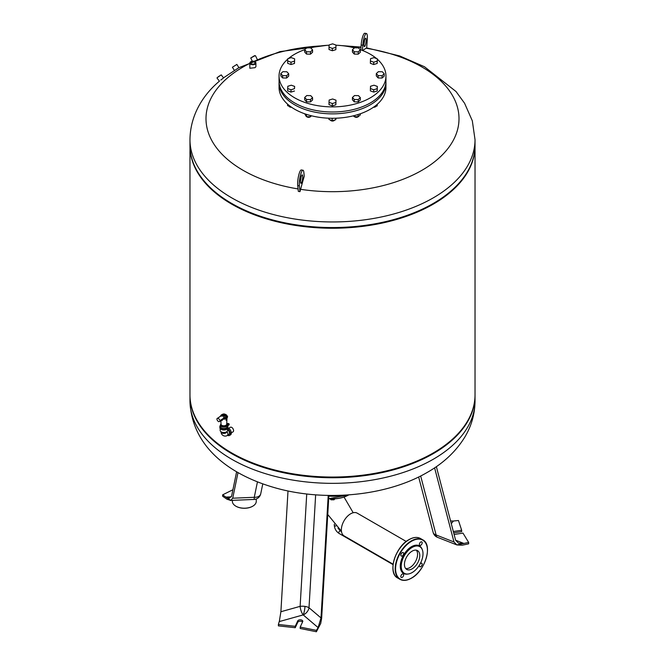 <?xml version="1.0" encoding="UTF-8"?>
<svg xmlns="http://www.w3.org/2000/svg" width="665" height="665" viewBox="0 0 665 665"><rect width="100%" height="100%" fill="white"/><g stroke="black" fill="none" stroke-linecap="round" stroke-linejoin="round"><path stroke-width="1" d="M454.104 534.469L462.981 533.097L468.65 542.44L468.65 543.837L462.233 545.2L456.88 544.934L453.987 541.975L434.594 467.861M453.987 541.975L436.107 534.968A7.124 3.267 111.4 0 0 437.462 537.32L456.88 544.934L468.65 542.44M452.757 521.077L458.468 520.504L461.66 530.238L453.339 531.518M436.365 466.655L455.608 540.221L458.476 543.164L463.862 543.438L456.847 544.918M451.269 523.638L453.455 521.028L450.579 520.986M453.688 532.865L461.66 531.634L461.66 530.238M228.677 428.268L230.406 427.271A2.635 1.521 60 0 1 232.434 427.977A2.635 1.521 60 0 1 233.581 430.637A2.635 1.521 60 0 1 233.041 431.843L231.312 432.84M227.513 435.276A3.99 2.303 -120 0 0 229.483 435.459A3.99 2.303 -120 0 0 230.306 433.63A3.99 2.303 -120 0 0 227.563 428.792M227.837 427.869A3.99 2.303 60 0 1 231.32 433.048A3.99 2.303 60 0 1 230.489 434.877L229.483 435.459M226.931 431.568A2.851 1.646 -120 0 1 227.297 435.4L228.91 434.469A2.851 1.646 -120 0 0 229.367 432.233A2.851 1.646 -120 0 0 227.563 429.723M228.145 424.062L227.289 424.262L228.145 424.062M228.245 424.378L227.33 424.378M226.732 423.713L226.782 423.68A1.421 0.823 180 0 1 228.336 423.505A1.421 0.823 180 0 1 229.217 424.262A1.421 0.823 180 0 1 228.802 424.844L227.629 425.783A3.99 2.303 180 0 1 227.854 426.531A3.99 2.303 180 0 1 223.856 428.834A3.99 2.303 180 0 1 219.866 426.531A3.99 2.303 180 0 1 220.439 425.342M227.638 425.791L228.802 425.076A1.421 0.823 0 0 0 229.217 424.494A1.421 0.823 0 0 0 229.201 424.378M219.874 426.647A3.99 2.303 0 0 0 219.866 426.764A3.99 2.303 0 0 0 223.856 429.066A3.99 2.303 0 0 0 227.854 426.764A3.99 2.303 0 0 0 227.846 426.647M226.599 416.282A3.134 1.812 0 0 0 223.598 415.359M225.876 425.309A2.851 1.646 0 0 0 226.707 424.187A2.851 1.646 0 0 0 226.707 424.145L226.707 425.135A2.851 1.646 0 0 1 225.876 426.298A2.851 1.646 0 0 1 222.767 426.656A2.851 1.646 0 0 1 221.013 425.135L221.013 424.162A2.851 1.646 0 0 0 221.013 424.187A2.851 1.646 0 0 0 222.8 425.675A2.851 1.646 0 0 0 225.876 425.309M221.004 424.046A3.416 1.978 0 0 0 220.439 425.135A3.416 1.978 0 0 0 222.551 426.963A3.416 1.978 0 0 0 226.275 426.531A3.416 1.978 0 0 0 227.28 425.135A3.416 1.978 0 0 0 226.715 424.046M220.439 425.135L220.439 426.531A3.416 1.978 0 0 0 222.551 428.36A3.416 1.978 0 0 0 226.275 427.928A3.416 1.978 0 0 0 227.28 426.531L227.28 425.135M223.523 419.066L219.483 421.577A2.136 1.23 -120 0 0 219.932 420.596A2.319 1.338 -120 0 0 217.214 418.468A2.319 1.338 -120 0 0 216.906 418.85A2.136 1.23 -120 0 0 217.837 421.003A2.136 1.23 -120 0 0 219.483 421.577M221.079 416.007C223.166 414.295 224.088 414.827 223.856 417.603L223.216 418.809A3.707 2.136 0 0 0 227.563 416.697A3.707 2.136 0 0 0 227.563 416.581M223.216 418.526L219.932 420.596M221.595 415.542L217.214 418.468M223.856 417.603A2.776 1.604 0 0 0 226.424 416.614A2.776 1.604 0 0 0 225.826 414.869A2.776 1.604 0 0 0 222.891 414.495A2.776 1.604 0 0 0 221.088 415.874M227.854 426.764L227.854 427.695A3.99 2.303 0 0 1 225.385 429.823A3.99 2.303 0 0 1 221.038 429.324A3.99 2.303 0 0 1 219.866 427.695L219.866 426.764A3.99 2.303 0 0 0 221.038 428.393A3.99 2.303 0 0 0 225.385 428.892A3.99 2.303 0 0 0 227.854 426.764L227.854 426.531M220.157 428.551L220.157 430.371A3.707 2.136 0 0 0 221.237 431.884A3.707 2.136 0 0 0 225.277 432.35A3.707 2.136 0 0 0 227.563 430.371L227.563 428.551M328.876 495.433L321.636 618.392L320.68 623.537L318.103 627.585L321.004 617.935L309.009 607.727A7.124 2.86 3.4 0 0 304.994 606.405A7.124 2.86 3.4 0 0 300.123 606.355L280.896 611.725L279.292 621.584L303.19 614.901A7.124 2.535 74.4 0 1 300.123 606.355L306.731 493.979M320.68 623.537L316.382 631.75L316.382 630.354L300.189 627.087L302.7 621.675A2.569 1.48 0 0 0 302.791 621.293A2.569 1.48 0 0 0 300.555 619.83A2.569 1.48 0 0 0 297.745 620.911L295.235 626.314L278.386 624.477L279.591 620.453M320.696 623.562L316.382 630.354M300.189 627.087L300.189 628.475L316.382 631.75M278.386 624.477L278.386 625.873L295.235 627.71L297.745 622.307A2.569 1.48 180 0 1 299.982 621.218A2.569 1.48 180 0 1 302.533 622.041M295.235 627.71L295.235 626.314M321.004 617.935L328.219 495.425M280.896 611.725L288.003 490.961M331.478 495.458L331.478 496.098L335.326 495.45M330.355 495.45L331.478 496.098M189.974 395.11A142.526 82.285 0 0 0 189.974 395.459A142.526 82.285 0 0 0 231.719 453.646A142.526 82.285 0 0 0 387.038 471.485A142.526 82.285 0 0 0 475.026 395.459A142.526 82.285 0 0 0 475.026 395.11M190.057 142.468A142.526 82.285 0 0 0 206.807 184.055A142.526 82.285 0 0 0 231.719 203.448A142.526 82.285 0 0 0 458.193 184.055A142.526 82.285 0 0 0 474.943 142.468M206.807 184.055L207.305 184.596A141.953 81.953 0 0 0 232.127 203.914A141.953 81.953 0 0 0 457.695 184.596L458.193 184.055M189.974 145.61A142.526 82.285 0 0 0 189.974 145.959A142.526 82.285 0 0 0 231.719 204.147A142.526 82.285 0 0 0 387.038 221.985A142.526 82.285 0 0 0 475.026 145.959A142.526 82.285 0 0 0 475.026 145.61M189.974 145.959L189.974 394.761A142.526 82.285 0 0 0 206.807 433.555A142.526 82.285 0 0 0 231.719 452.948A142.526 82.285 0 0 0 458.193 433.555A142.526 82.285 0 0 0 475.026 394.761L475.026 145.959M206.807 433.555L207.305 434.095A141.953 81.953 0 0 0 232.127 453.414A141.953 81.953 0 0 0 457.695 434.095L458.193 433.555M236.865 64.422L232.409 67.231L236.865 64.422L238.893 67.647M223.515 77.83L238.727 67.747M219.5 75.918L217.447 77.456L219.5 75.918M217.106 77.722L221.212 74.879L223.565 77.896L220.788 80.074M257.139 59.143L255.493 55.735L254.861 55.81L250.747 57.98L252.392 61.454M250.747 57.98L254.545 55.677L255.46 55.71M251.287 63.807A2.128 1.23 180 0 1 250.755 63A2.128 1.23 180 0 1 251.378 62.128A2.128 1.23 180 0 1 253.697 61.862A2.128 1.23 180 0 1 255.011 63A2.128 1.23 180 0 1 254.487 63.807M254.595 63.749L254.595 63.749A2.419 1.397 0 0 0 254.595 61.779A2.419 1.397 0 0 0 251.179 61.779A2.419 1.397 0 0 0 251.179 63.749A2.419 1.397 0 0 0 254.595 63.749L254.595 63.749M250.738 61.762L250.738 61.762A3.034 1.754 0 0 0 249.849 63A3.034 1.754 0 0 0 251.719 64.621A3.034 1.754 0 0 0 255.028 64.239A3.034 1.754 0 0 0 255.917 63A3.034 1.754 0 0 0 255.028 61.762A3.034 1.754 0 0 0 254.928 61.704M249.849 63L249.849 68.246L255.028 67.68L255.917 66.749L255.917 63M254.828 63.89A2.751 1.588 180 0 1 250.938 63.89A2.751 1.588 180 0 1 250.938 61.645L250.938 61.645A2.751 1.588 180 0 1 254.828 61.645A2.751 1.588 180 0 1 254.828 63.89M366.673 47.888L399.682 55.943L424.486 66.749L456.024 91.521L464.569 103.241L472.316 120.806L475.026 139.667L475.026 145.261A142.526 82.285 180 0 1 387.038 221.287A142.526 82.285 180 0 1 231.719 203.448A142.526 82.285 180 0 1 189.974 145.261L189.974 139.667C190.24 114.447 203.756 94.222 219.492 81.105L219.433 81.163M301.021 177.356A4.273 0.906 -81.2 0 1 300.53 180.564M300.538 182.318A4.273 0.906 98.8 0 0 300.946 183.316A4.273 0.906 98.8 0 0 302.234 180.606A4.273 0.906 98.8 0 0 302.666 175.859A4.273 0.906 98.8 0 0 302.259 174.862A4.273 0.906 98.8 0 0 300.971 177.572A4.273 0.906 98.8 0 0 300.538 182.318M363.979 43.857A4.273 0.906 98.8 0 0 364.462 40.756A4.273 0.906 98.8 0 0 364.47 40.648M363.979 43.749A4.273 0.906 -81.2 0 1 365.7 38.154A4.273 0.906 -81.2 0 1 366.116 41.014A4.273 0.906 -81.2 0 1 364.395 46.608A4.273 0.906 -81.2 0 1 363.979 43.749M362.425 50.457L362.807 45.245A8.978 1.895 -81.2 0 1 366.423 33.508A8.978 1.895 -81.2 0 1 367.288 39.509L366.664 47.988L366.066 48.237A126.5 73.034 180 0 1 421.951 170.298A126.5 73.034 180 0 1 300.588 189.326L299.99 191.653L298.336 191.395L297.712 185.618A8.978 1.895 -81.2 0 1 298.627 175.643A8.978 1.895 -81.2 0 1 301.32 169.957L302.974 170.215A8.978 1.895 98.8 0 0 300.281 175.901A8.978 1.895 98.8 0 0 299.366 185.868L299.99 191.653M298.07 188.935A126.5 73.034 180 0 1 243.049 67.015A126.5 73.034 180 0 1 249.849 63.366M254.097 61.338A126.5 73.034 180 0 1 320.53 45.952M344.47 45.952A126.5 73.034 180 0 1 360.97 47.498M302.974 170.215A8.978 1.895 98.8 0 1 303.839 172.302L304.254 176.117A286.756 60.598 98.8 0 0 300.588 189.326M366.066 48.237A286.756 60.598 98.8 0 0 362.724 50.573M366.423 33.508L364.769 33.25A8.978 1.895 98.8 0 0 361.162 44.996L360.796 49.85M377.338 59.227A53.449 30.856 180 0 1 385.949 76.026L385.949 81.147A53.449 30.856 180 0 1 352.957 109.65A53.449 30.856 180 0 1 294.711 102.967A53.449 30.856 180 0 1 279.051 81.147L279.051 76.026A53.449 30.856 180 0 1 287.779 59.127M385.949 76.026A53.449 30.856 180 0 1 352.957 104.53A53.449 30.856 180 0 1 294.711 97.846A53.449 30.856 180 0 1 279.051 76.026M288.535 58.478A53.449 30.856 180 0 1 304.794 49.634M310.555 47.888A53.449 30.856 180 0 1 329.133 45.228M335.991 45.228A53.449 30.856 180 0 1 354.437 47.888M360.006 49.567A53.449 30.856 180 0 1 370.289 54.206A53.449 30.856 180 0 1 376.573 58.57M385.924 82.078A53.449 30.856 180 0 1 385.949 83.009L385.949 87.431A53.449 30.856 180 0 1 352.957 115.934A53.449 30.856 180 0 1 294.711 109.243A53.449 30.856 180 0 1 279.051 87.431L279.051 83.009A53.449 30.856 180 0 1 279.076 82.078M385.949 83.009A53.449 30.856 180 0 1 352.957 111.512A53.449 30.856 180 0 1 294.711 104.829A53.449 30.856 180 0 1 279.051 83.009M334.686 120.024A2.278 1.313 180 0 1 334.113 120.581A2.278 1.313 180 0 1 330.887 120.581L331.087 120.697A1.995 1.155 0 0 0 333.913 120.697A1.995 1.155 0 0 0 334.005 120.639M331.087 120.697L330.887 120.581A2.278 1.313 180 0 1 330.281 119.958M310.73 116.466A2.278 1.313 180 0 1 310.239 116.882A2.278 1.313 180 0 1 307.014 116.882A2.278 1.313 180 0 1 306.673 116.633M291.428 107.173A2.278 1.313 180 0 1 289.541 106.799A2.278 1.313 180 0 1 288.934 106.167M376.033 106.242A2.278 1.313 180 0 1 375.459 106.799A2.278 1.313 180 0 1 374.437 107.14A2.278 1.313 180 0 1 373.572 107.173M373.489 107.231A1.995 1.155 0 0 0 374.362 107.215A1.995 1.155 0 0 0 375.26 106.915A1.995 1.155 0 0 0 375.351 106.857M358.477 116.466A2.278 1.313 180 0 1 357.986 116.882A2.278 1.313 180 0 1 355.783 117.223A2.278 1.313 180 0 1 354.761 116.882A2.278 1.313 180 0 1 354.42 116.633M354.869 116.94A1.995 1.155 0 0 0 354.96 116.998A1.995 1.155 0 0 0 355.858 117.298A1.995 1.155 0 0 0 357.787 116.998A1.995 1.155 0 0 0 357.878 116.94M354.129 115.644L354.129 116.624L358.069 116.807L360.314 114.929L360.314 113.782M358.069 114.521L358.069 116.807M353.464 115.81L354.129 116.624M374.162 106.757L377.105 105.951L377.338 104.222M377.105 104.43L377.105 105.951M289.649 106.857A1.995 1.155 0 0 0 289.74 106.915A1.995 1.155 0 0 0 291.511 107.231M287.588 104.156L287.588 105.635L291.012 106.882M307.122 116.94A1.995 1.155 0 0 0 307.213 116.998A1.995 1.155 0 0 0 310.04 116.998A1.995 1.155 0 0 0 310.131 116.94M304.686 113.782L306.39 116.624L310.322 116.807L311.511 115.81M306.39 114.355L306.39 116.624M310.322 115.502L310.322 116.807M328.934 118.212L328.934 119.417L332.184 120.714L335.75 119.733L335.958 118.22M332.184 118.287L332.184 120.714M335.75 118.229L335.75 119.733M306.773 95.552L310.721 95.635L312.575 97.647L310.48 99.584L306.532 99.501L304.678 97.489L306.773 95.552M312.575 97.647L312.575 99.974L310.48 101.911L306.532 101.828L304.678 99.817L304.678 97.489M306.532 101.828L306.532 99.501M310.48 101.911L310.48 99.584M329.15 100.049L332.641 98.985L335.991 100.191L335.85 102.468L332.359 103.541L329.009 102.327L329.15 100.049M335.991 100.191L335.85 104.796L332.359 105.868L329.009 104.654L329.009 102.327M332.359 105.868L332.359 103.541M335.85 104.796L335.85 102.468M360.322 97.647L360.322 99.974L358.227 101.911L354.279 101.828L352.425 99.817L352.425 97.489L354.52 95.552L358.468 95.635L360.322 97.647L358.227 99.584L354.279 99.501L352.425 97.489M354.279 101.828L354.279 99.501M358.227 101.911L358.227 99.584M377.338 86.408L377.196 91.014L373.705 92.086L370.363 90.872L370.505 86.267L373.988 85.203L377.338 86.408L377.196 88.686L373.705 89.758L370.363 88.545M373.705 92.086L373.705 89.758M377.196 91.014L377.196 88.686M384.195 73.782L384.195 76.101L382.101 78.038L378.152 77.955L376.299 75.943L376.299 73.616L378.393 71.679L382.342 71.762L384.195 73.782L382.101 75.71L378.152 75.627L376.299 73.616M378.152 77.955L378.152 75.627M382.101 78.038L382.101 75.71M377.338 58.844L377.196 63.449L373.705 64.522L370.363 63.308L370.505 58.703L373.988 57.631L377.338 58.844L377.196 61.122L373.705 62.194L370.363 60.98M373.705 64.522L373.705 62.194M377.196 63.449L377.196 61.122M360.322 49.908L360.322 52.236L358.227 54.164L354.279 54.081L354.279 51.754L352.425 49.742L354.52 47.805L358.468 47.888L360.322 49.908L358.227 51.837L354.279 51.754M358.227 54.164L358.227 51.837M354.279 54.081L352.425 52.07L352.425 49.742M335.991 45.062L335.85 49.667L332.359 50.739L332.359 48.412L329.009 47.198L329.15 44.921L332.641 43.848L335.991 45.062L335.85 47.34L332.359 48.412M335.85 49.667L335.85 47.34M332.359 50.739L329.009 49.526L329.009 47.198M312.575 49.908L312.575 52.236L310.48 54.164L310.48 51.837L306.532 51.754L304.678 49.742L306.773 47.805L310.721 47.888L312.575 49.908L310.48 51.837M310.48 54.164L306.532 54.081L306.532 51.754M306.532 54.081L304.678 52.07L304.678 49.742M294.637 58.844L294.495 63.449L294.495 61.122L291.012 62.194L287.662 60.98L287.804 58.703L291.295 57.631L294.637 58.844L294.495 61.122M294.495 63.449L291.012 64.522L291.012 62.194M291.012 64.522L287.662 63.308L287.662 60.98M286.848 71.762L288.701 73.782L286.607 75.71L282.658 75.627L280.805 73.616L282.899 71.679L286.848 71.762M286.607 75.71L286.607 78.038L288.701 76.101L288.701 73.782M286.607 78.038L282.658 77.955L280.805 75.943L280.805 73.616M282.658 77.955L282.658 75.627M291.295 85.203L294.637 86.408L294.495 88.686L291.012 89.758L287.662 88.545L287.804 86.267L291.295 85.203M294.495 88.686L294.637 86.408M294.495 91.014L291.012 92.086L287.662 90.872L287.662 88.545M291.012 92.086L291.012 89.758M260.78 493.546A7.124 4.879 -168.4 0 1 260.738 493.763A7.124 4.879 -168.4 0 1 258.693 496.381A7.124 4.879 -168.4 0 1 254.271 497.295L232.725 498.21L230.689 500.396L222.65 494.843L232.925 489.739M230.722 500.396L225.942 497.088L229.217 498.26L231.628 496.024L236.624 471.768M230.689 500.396L227.031 499.265L222.65 496.24L222.65 494.843M232.725 498.21L238.004 472.566M256.274 498.991L256.274 501.302A11.953 6.899 180 0 1 252.775 506.181A11.953 6.899 180 0 1 235.867 506.181L235.867 506.181A11.953 6.899 180 0 1 232.359 501.302L232.359 500.354M236.067 506.298L236.067 506.298A11.671 6.741 0 0 0 252.567 506.298A11.671 6.741 0 0 0 252.667 506.24M334.927 498.858L333.98 499.806L331.02 499.806L330.073 498.858M331.02 499.806L331.02 498.908M333.98 499.806L333.98 498.908M408.235 573.995L407.504 574.095A15.885 9.169 -60 0 1 400.463 563.687A15.885 9.169 -60 0 1 411.51 546.688A15.885 9.169 -60 0 1 422.009 548.974L422.283 549.656A15.395 8.886 -60 0 1 412.117 572.582A15.395 8.886 -60 0 1 408.235 573.995A15.395 8.886 -60 0 1 401.411 563.912A15.395 8.886 -60 0 1 412.117 547.445A15.395 8.886 -60 0 1 422.283 549.656M402.25 555.94A1.995 1.155 120 0 0 403.547 554.186A1.995 1.155 120 0 0 403.248 552.582A1.995 1.155 120 0 0 402.25 552.682A1.995 1.155 120 0 0 400.945 554.444A1.995 1.155 120 0 0 401.253 556.04A1.995 1.155 120 0 0 402.25 555.94M420.779 545.242A1.995 1.155 120 0 0 422.076 543.488A1.995 1.155 120 0 0 421.776 541.884A1.995 1.155 120 0 0 420.779 541.983A1.995 1.155 120 0 0 419.474 543.746A1.995 1.155 120 0 0 419.781 545.342A1.995 1.155 120 0 0 420.779 545.242M419.565 564.876A1.995 1.155 120 0 0 419.781 566.738A1.995 1.155 120 0 0 420.779 566.638A1.995 1.155 120 0 0 422.076 564.884A1.995 1.155 120 0 0 421.776 563.28A1.995 1.155 120 0 0 420.779 563.38A1.995 1.155 120 0 0 420.056 564.028M412.117 568.866A10.848 6.259 120 0 0 419.199 559.307A10.848 6.259 120 0 0 417.537 550.62A10.848 6.259 120 0 0 412.117 551.152A10.848 6.259 120 0 0 405.027 560.711A10.848 6.259 120 0 0 406.689 569.406A10.848 6.259 120 0 0 412.117 568.866M416.315 550.171A10.848 6.259 -60 0 1 416.647 559.049A10.848 6.259 -60 0 1 409.898 567.586A10.848 6.259 -60 0 1 405.7 568.567M402.25 577.336A1.995 1.155 120 0 0 403.547 575.574A1.995 1.155 120 0 0 403.248 573.978A1.995 1.155 120 0 0 402.25 574.078A1.995 1.155 120 0 0 400.945 575.832A1.995 1.155 120 0 0 401.253 577.436A1.995 1.155 120 0 0 402.25 577.336M393.115 564.194L344.079 535.882A13.125 7.581 -60 0 1 341.361 529.872A13.125 7.581 -60 0 1 347.088 516.663A13.125 7.581 -60 0 1 357.205 513.147L406.24 541.46M420.671 475.982L436.107 534.968A7.124 4.339 165.3 0 1 433.322 532.939A7.124 5.619 155.1 0 0 433.597 533.687A7.124 7.124 0 0 0 437.462 537.32M433.322 532.939A7.124 4.339 165.3 0 1 433.164 532.49A7.124 7.124 0 0 0 433.597 533.687M463.862 543.438L455.608 540.204M227.297 435.4C226.316 436.672 221.337 436.573 221.013 431.768L221.013 431.768A2.851 1.646 0 0 0 221.844 432.932A2.851 1.646 0 0 0 224.953 433.289A2.851 1.646 0 0 0 226.707 431.768L226.707 431.768M225.909 414.918A3.707 2.136 0 0 0 221.811 414.918M223.216 418.576A3.707 2.136 0 0 0 227.563 416.465C225.103 413.131 222.634 413.131 220.157 416.465A3.707 2.136 0 0 0 220.157 416.506L220.157 416.465M223.498 417.795A3.134 1.812 0 0 0 226.989 416.099A3.134 1.812 0 0 0 223.847 414.187A3.134 1.812 0 0 0 220.73 416.115M304.994 606.405A7.124 1.505 -81.2 0 1 303.19 614.901L318.103 627.585M315.651 494.835L309.009 607.727A7.124 4.813 -49.6 0 1 303.19 614.901M297.745 622.307L297.745 620.911M475.026 401.062C474.901 414.021 471.435 426.124 464.636 437.379C455.824 451.577 443.389 463.239 427.337 472.366C387.03 495.965 326.025 501.884 276.524 488.21C230.048 475.284 191.653 447.088 189.974 401.062A142.526 82.285 0 0 0 231.719 459.241A142.526 82.285 0 0 0 433.281 459.241A142.526 82.285 0 0 0 475.026 401.062L475.026 395.459M475.026 139.667A142.526 82.285 180 0 1 433.281 197.854A142.526 82.285 180 0 1 231.719 197.854A142.526 82.285 180 0 1 189.974 139.667M362.807 45.245L361.162 44.996M297.712 185.618L299.366 185.868M230.281 500.446L254.063 499.44A7.124 0.424 -92.4 0 0 254.271 497.295L257.446 481.884M231.353 496.863L225.942 497.088M411.311 578.168A22.801 13.167 -60 0 1 399.906 579.29A22.801 13.167 -60 0 1 396.415 561.019A22.801 13.167 -60 0 1 411.311 540.928A22.801 13.167 -60 0 1 422.716 539.797A22.801 13.167 -60 0 1 427.437 550.354M411.51 578.051A22.519 13.001 120 0 0 427.437 550.47A22.519 13.001 120 0 0 411.51 541.277A22.519 13.001 120 0 0 395.592 568.858A22.519 13.001 120 0 0 411.51 578.051M420.496 538.517A22.801 13.167 120 0 0 409.091 539.648A22.801 13.167 120 0 0 394.195 559.739A22.801 13.167 120 0 0 397.687 578.01L399.906 579.29C403.165 581.052 407.013 580.678 411.452 578.176C425.209 571.052 433.139 544.702 422.716 539.797L420.496 538.517C417.238 536.763 413.389 537.129 408.95 539.631C395.193 546.755 387.263 573.105 397.687 578.01M392.965 567.453A22.519 13.001 -60 0 1 408.892 539.764M328.685 498.625A22.801 13.167 0 0 0 348.626 494.96A22.801 13.167 0 0 0 348.768 494.876M348.427 495.076A22.519 13.001 180 0 1 328.685 498.692M341.012 495.3A22.801 13.167 180 0 1 328.834 496.082M328.859 495.683A22.519 13.001 0 0 0 331.012 495.832M333.074 495.857A22.519 13.001 0 0 0 338.527 495.383M337.986 528.201L340.472 530.961A1.421 0.823 120 0 0 339.757 531.036A1.421 0.823 120 0 0 338.751 532.781A1.421 0.823 120 0 0 339.042 533.43C336.133 531.46 334.553 528.725 334.304 525.217L334.304 524.236M335.875 526.032A1.421 0.823 180 0 1 334.719 525.799A1.421 0.823 180 0 1 334.304 525.217M433.164 532.49L418.642 476.988M226.707 424.187L226.965 418.027M221.013 424.187L220.871 420.779M226.025 420.28L227.28 417.52M226.973 416.215L220.822 416.057M221.711 420.288L222.152 420.596M227.563 416.465L227.563 416.697C226.748 418.659 225.335 419.449 223.324 419.058M189.974 401.062L189.974 395.459M238.71 67.755L279.957 51.621L327.022 45.328M337.978 45.328L361.004 47.082M219.425 81.163L217.056 78.129M234.354 70.332L232.409 67.24M254.063 499.44A7.124 7.124 0 0 0 260.738 493.763L262.775 483.896M348.95 494.86L328.676 498.75M341.436 531.227L327.754 514.494M393.057 564.618L339.042 533.43M341.486 531.551L340.472 530.961M344.063 497.104L353.198 512.74"/></g></svg>
